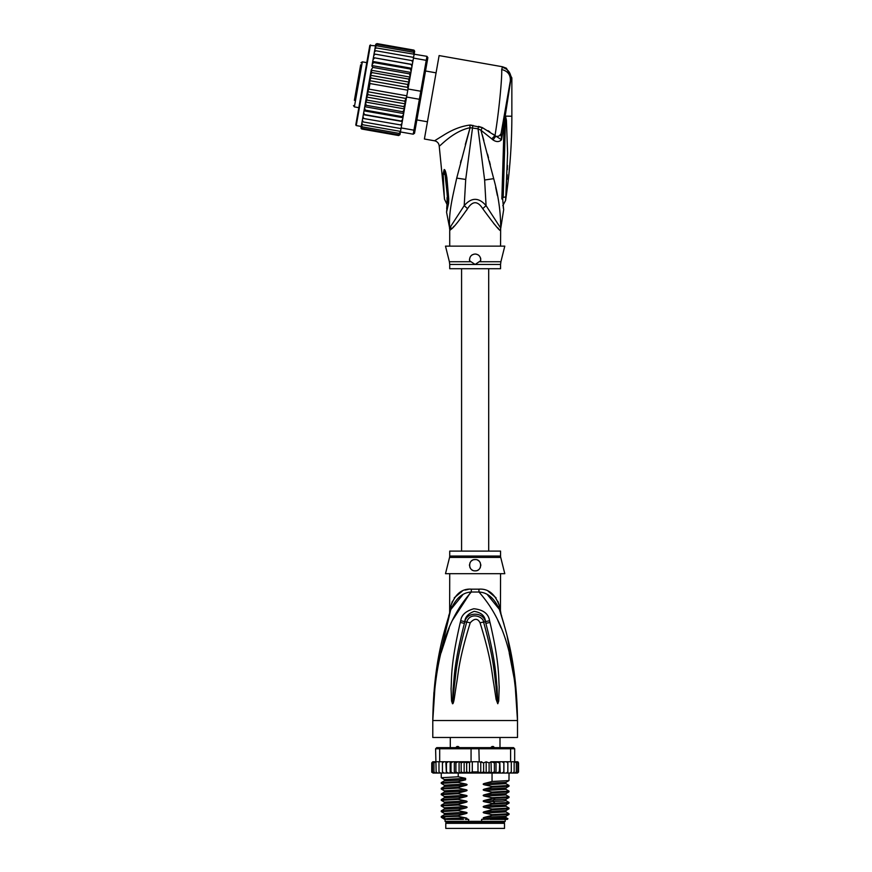 <?xml version="1.0" encoding="UTF-8"?>
<svg xmlns="http://www.w3.org/2000/svg" width="872" height="872" viewBox="0 0 872 872"><rect width="100%" height="100%" fill="white"/><g stroke="black" fill="none" stroke-linecap="round" stroke-linejoin="round"><path stroke-width="1.31" d="M504.507 828.4L445.777 828.4L445.777 823.321L504.507 823.321L504.507 828.4M448.175 822.187L448.175 823.321M502.108 822.187L502.108 823.321M499.994 747.642L499.994 737.472M450.29 747.642L450.29 737.472M455.337 748.045L456.939 746.508L458.225 746.508L460.133 748.045M490.151 748.045L492.059 746.508L493.345 746.508L494.947 748.045M456.939 746.508L458.225 746.508M492.059 746.508L493.345 746.508M435.237 683.158L432.785 720.534C435.128 643.122 453.669 612.231 471.294 592.034A11.292 1.69 90 0 0 471.349 589.167L471.011 589.178M500.561 556.053A5.646 5.646 90 0 0 500.724 557.426L449.56 557.426A5.646 5.646 -90 0 0 449.723 556.053L449.723 551.104L500.561 551.104L500.561 556.053L449.723 556.053M500.561 573.689L500.43 610.596M433.907 692.477L432.785 720.534C433.548 662.197 444.142 631.492 450.889 609.408C455.991 598.192 462.792 592.404 471.294 592.034L478.99 592.034C487.492 592.404 494.293 598.192 499.394 609.408C506.142 631.481 516.736 662.23 517.499 720.534C515.167 643.133 496.604 612.198 478.99 592.034A11.292 1.69 90 0 1 478.935 589.167C488.331 588.491 495.133 594.039 499.351 605.822C500.986 613.027 500.986 613.027 499.351 605.822L497.934 601.364M515.374 682.035L517.499 720.534L432.785 720.534L432.785 737.472L517.499 737.472L517.499 720.534L514.971 682.547L509.215 652.954M470.782 592.11L452.568 620.112M449.233 627.829L441.079 652.91M501.029 627.775L497.716 620.123M490.01 622.499C499.612 663.559 498.424 676.868 499.198 686.929L498.719 701.023L497.759 703.715L496.113 699.388L493.814 684.084C491.83 673.609 491.83 660.693 480.058 622.793C477.693 618.193 474.412 618.193 470.226 622.793C458.116 661.957 458.443 674.067 456.438 684.215L454.17 699.355C453.516 702.636 452.96 704.086 452.524 703.715L451.565 701.012L451.064 688.597C451.86 678.721 450.148 666.339 460.274 622.499L460.721 620.777C461.43 615.022 465.801 611.01 473.856 608.754C483.284 609.735 488.527 613.735 489.563 620.777L490.01 622.499A5.646 0.578 167.3 0 0 485.878 623.382C496.397 663.756 495.754 676.988 497.04 686.918L497.716 703.464L495.732 683.866C494.141 673.348 494.271 660.431 483.589 622.161C483.6 616.406 469.888 611.599 466.694 622.161C455.718 661.695 456.154 673.805 454.541 683.997L452.568 703.464L453.124 688.564C454.454 678.841 453.287 666.481 464.405 623.382L464.809 621.66C465.059 617.06 468.177 613.626 474.172 611.37C481.268 612.504 485.028 615.926 485.475 621.66L485.878 623.382L485.377 621.703C483.295 611.523 466.531 611.861 464.907 621.703L464.405 623.382A5.646 0.578 12.7 0 0 460.274 622.499M489.563 620.777A5.646 0.6 167.1 0 0 485.475 621.66L483.589 622.161A5.646 0.839 -15.8 0 0 480.058 622.793M498.719 701.023A5.646 0.741 -172.7 0 0 497.781 700.837L497.738 703.421A5.646 2.638 -128.3 0 1 497.879 703.66M497.759 703.715A5.646 3.008 -102.6 0 0 497.716 703.464L497.171 699.159L496.113 699.388M470.226 622.793A5.646 0.839 -164.2 0 0 466.694 622.161L464.809 621.66A5.646 0.6 12.9 0 0 460.721 620.777M454.17 699.355L453.113 699.137L452.568 703.464A5.646 3.008 -77.2 0 0 452.524 703.715M452.405 703.66A5.646 2.638 -51.7 0 1 452.546 703.421L452.503 700.816A5.646 0.741 -7.2 0 0 451.565 701.012M500.561 611.163L501.084 614.586L499.394 609.408C501.683 616.384 501.683 616.384 499.394 609.408A11.292 7.957 161.5 0 1 499.351 605.822M462.705 594.878L450.889 609.397C448.6 616.384 448.6 616.384 450.889 609.408A11.292 7.957 18.5 0 0 450.933 605.822C455.151 594.039 461.953 588.491 471.349 589.167L478.935 589.167M449.756 612.831L450.617 610.215M450.53 610.465L436.305 671.015M450.355 610.989L449.788 612.733M450.922 605.877L450.497 607.708M450.148 609.288L449.941 610.204M449.647 613.19L449.723 573.689M450.933 605.822C449.298 613.027 449.298 613.027 450.933 605.822L452.35 601.364M468.264 589.407L465.147 590.082M462.193 591.183L454.236 597.832M499.373 609.343L487.535 594.857M496.048 597.832L488.146 591.205M514.633 675.789L507.046 635.623M504.06 624.45L501.346 615.403M500.822 613.757L500.528 612.831M500.375 612.373L499.765 610.498M500.724 557.426L504.79 573.689L445.494 573.689L449.56 557.426M475.142 559.573C482.456 559.126 482.369 571.247 475.142 570.866C467.937 571.225 467.806 559.148 475.142 559.573A5.646 5.646 0 0 0 473.758 559.748L474.259 559.639M475.142 570.866L476.45 570.713A5.646 5.646 0 0 1 473.823 570.713M478.041 570.07L478.826 569.503M479.938 568.206L480.418 567.247A5.646 5.646 0 0 1 479.785 568.446M480.788 565.383L480.755 564.576M480.298 562.909L480.003 562.353M472.417 560.271L471.687 560.751M469.528 565.83A5.646 5.646 0 0 1 469.55 564.457L469.539 564.5M470.499 568.435A5.646 5.646 0 0 1 469.855 567.203L469.877 567.269M471.425 569.481L471.436 569.481A5.646 5.646 0 0 0 472.559 570.244M472.471 560.249A5.646 5.646 0 0 0 471.392 561.001M470.52 561.982A5.646 5.646 0 0 0 469.888 563.149M477.725 570.244A5.646 5.646 0 0 0 478.848 569.481M480.755 565.841A5.646 5.646 0 0 0 480.734 564.467M480.396 563.149A5.646 5.646 0 0 0 479.764 561.982M478.881 560.99A5.646 5.646 0 0 0 477.78 560.227M488.069 819.364L484.549 818.732L505.934 817.554L507.951 818.743L481.617 819.364L481.617 821.337L445.069 821.337L445.069 819.364M468.667 821.337L468.667 819.364L465.397 819.364M505.215 819.364L505.215 821.337L504.365 822.187L445.919 822.187L445.069 821.337M481.617 821.337L505.215 821.337M507.951 818.743L507.33 819.364L490.075 819.364M486.173 773.017L483.622 771.927L480.755 772.843L477.987 771.927L472.297 771.927L469.539 772.908L466.662 771.927L464.144 773.05L461.168 771.927L459.653 773.05L499.754 773.05L499.307 771.927L496.015 773.05L496.015 761.757L494.38 762.891L494.38 771.927L491.296 773.05L491.034 761.757L489.116 762.891L489.116 771.927L486.173 773.017L486.173 761.79L489.116 762.891M443.99 761.757L442.442 762.891L442.616 761.757L445.854 761.757L439.684 761.757L439.684 748.765L471.065 748.765L471.065 761.757L477.987 761.757L477.987 771.927M480.755 772.843L480.755 761.975L477.987 761.757M479.219 761.757L478.87 747.642L513.543 747.642L514.676 748.765L510.6 748.765L509.815 747.642M440.469 747.642L439.684 748.765L435.608 748.765L436.741 747.642L471.414 747.642L471.065 748.765L510.6 748.765L510.6 761.757L503.842 761.757L503.82 771.927L502.076 773.05L500.234 773.05L499.754 761.757L499.307 771.927M471.414 747.642L478.87 747.642M516.464 761.757L517.794 762.891L516.464 761.757L510.6 761.757M514.905 761.757L516.322 762.891L514.676 761.757L514.676 748.765M435.608 748.765L436.142 771.927L436.698 773.05L437.624 773.05L436.142 771.927M439.684 761.757L436.142 761.757M516.322 762.891L516.322 771.927L515.57 773.05L512.66 773.05L513.586 773.05L514.142 771.927L512.66 773.05L503.896 773.05L503.896 761.757L491.034 761.757M514.142 761.757L514.142 771.927M510.927 773.05L511.297 771.927L509.771 773.05L510.927 773.05M511.297 761.757L511.297 771.927M507.668 773.05L507.842 771.927L506.294 773.05L507.668 773.05M507.842 762.891L507.668 761.757L506.294 761.757L507.842 762.891L507.842 771.927M506.294 761.757L504.43 761.757M503.896 773.05L503.82 771.927L503.842 773.05L502.076 773.05M500.234 761.757L502.076 761.757L503.82 762.891M503.787 772.123L503.842 773.05L497.204 773.05M496.015 761.757L499.307 762.891M496.015 773.05L494.38 771.927M491.296 761.757L494.38 762.891M491.296 773.05L489.116 771.927M480.755 761.975L483.622 762.891L486.173 761.79M483.622 762.891L483.622 771.927M472.297 761.757L472.297 771.927M515.81 761.757L517.467 761.757L518.535 762.891L518.535 771.927L517.467 773.05L518.524 772.08M503.82 771.927L503.842 773.05M515.461 761.757L517.325 761.757L518.535 762.891L518.535 771.927L517.325 773.05M517.794 762.891L517.794 771.927L516.878 773.05L514.415 773.05M517.794 771.927L516.464 773.05M516.322 771.927L514.905 773.05M495.427 773.05L491.666 773.05M431.803 772.298L434.474 773.05M435.379 773.05L433.962 771.927L434.714 773.05L439.924 773.05M439.924 772.974L438.987 771.927L440.513 773.05L443.99 773.05L442.616 773.05L442.442 771.927L443.99 773.05L446.442 773.05L446.464 771.927L446.442 773.05L454.966 773.05L455.903 771.927L458.214 773.05L454.323 773.05L454.323 761.757L454.966 761.757L446.399 761.757L454.323 761.757M432.49 771.927L433.82 773.05L432.49 771.927L432.49 762.891L433.82 761.757L435.608 761.757L433.962 762.891L435.379 761.757M448.143 761.757L446.464 762.891L446.442 761.757L446.464 771.927L448.143 773.05L446.442 773.05M450.988 771.927L450.606 773.05L452.982 773.05L450.988 771.927L450.988 762.891L452.982 761.757M491.034 773.05L474.935 773.05M518.535 762.891L518.033 761.921M491.666 761.757L495.427 761.757M497.204 761.757L499.754 761.757M502.076 761.757L503.842 761.757M432.817 761.757L431.749 762.891L432.817 761.757L431.749 762.891L432.817 761.757L434.474 761.757M432.959 761.757L434.823 761.757M432.49 762.891L433.82 761.757M459.086 761.757L468.547 761.757L458.214 761.757L459.086 761.757L459.086 773.05L459.653 773.05L458.214 773.05L458.236 776.778L465.604 778.325L465.604 779.786L458.236 781.715L458.236 782.435L465.735 784.004C467.512 784.418 467.512 784.887 465.735 785.41L458.236 787.362L458.236 788.081L465.735 789.651C467.512 790.065 467.512 790.533 465.735 791.057L458.236 793.008L458.236 793.727L465.735 795.297C467.512 795.711 467.512 796.18 465.735 796.703L458.236 798.654L458.236 799.373L465.735 800.943C467.512 801.357 467.512 801.826 465.735 802.349L458.236 804.3L458.236 805.019L465.735 806.589C467.512 807.003 467.512 807.472 465.735 807.995L458.236 809.946L458.236 810.666L465.735 812.235C467.512 812.649 467.512 813.118 465.735 813.641L458.236 815.593L458.236 816.312L465.735 817.882C467.512 818.296 467.512 818.764 465.735 819.298M455.903 762.891L454.966 761.757L458.214 761.757L455.903 762.891L455.903 771.927M452.982 773.05L454.323 773.05M448.143 773.05L450.159 773.05L450.159 761.757M433.82 773.05L435.869 773.05M432.959 773.05L434.823 773.05M459.653 761.757L461.168 762.891L461.168 771.927M461.168 762.891L464.144 761.768L466.662 762.891L466.662 771.927M464.144 773.05L464.144 761.768M466.662 762.891L471.065 761.757M469.539 772.908L469.539 761.899M450.606 761.757L450.988 762.891M468.547 761.757L470.019 761.954M442.442 762.891L442.442 771.927M446.388 773.05L445.854 761.757M438.987 761.757L438.987 771.927M433.962 762.891L433.962 771.927M431.749 762.891L431.749 771.927L431.749 762.891M446.464 762.891L446.442 761.757M484.549 818.732C482.761 818.307 482.761 817.838 484.549 817.326L492.048 815.375L508.997 814.47L509.03 813.718L492.048 814.655L492.048 815.375M492.048 814.655L484.549 813.086C482.761 812.66 482.761 812.192 484.549 811.679L492.048 809.728L508.997 808.824L509.03 808.072L492.048 809.009L492.048 809.728M492.048 809.009L484.549 807.439C482.761 807.014 482.761 806.535 484.549 806.033L492.048 804.082L508.997 803.177L509.03 802.425L492.048 803.363L492.048 804.082M492.048 803.363L484.549 801.793C482.761 801.357 482.761 800.888 484.549 800.387L492.048 798.436L508.997 797.531L509.03 796.768L492.048 797.717L492.048 798.436M492.048 797.717L484.549 796.147C482.761 795.711 482.761 795.242 484.549 794.741L492.048 792.79L508.986 791.885L509.03 791.122L492.048 792.07L492.048 792.79M492.048 792.07L484.549 790.501C482.761 790.065 482.761 789.596 484.549 789.095L492.048 787.144L508.986 786.239L509.03 785.476L492.048 786.424L492.048 787.144M492.048 786.424L484.549 784.855C482.761 784.418 482.761 783.95 484.549 783.438L492.048 781.486L508.986 780.593L509.03 773.05M492.048 773.05L492.048 781.486M484.549 813.086L505.934 811.908L509.03 813.718M484.549 807.439L505.934 806.262L509.03 808.072M484.549 796.147L505.934 794.97L509.03 796.768M484.549 784.855L505.934 783.666L509.03 785.476M484.549 790.501L505.934 789.324L509.03 791.122M458.236 815.593L441.287 816.497L441.297 817.304L444.622 819.364M441.287 816.497L444.349 814.731L465.735 813.641M458.236 804.3L441.254 805.248L441.254 805.957L458.236 805.019M441.287 805.205L444.349 803.439L465.735 802.349M505.934 811.908L505.956 810.579M505.934 817.554L505.934 816.236L484.549 817.326M458.236 809.946L441.254 810.895L441.254 811.614L458.236 810.666M441.297 810.851L444.349 809.085L465.735 807.995M505.934 806.262L505.934 804.943L484.549 806.033M484.549 801.793L502.97 801.063L505.934 800.616L505.956 799.286M444.753 817.674C437.613 817.217 442.104 816.77 458.236 816.312M465.735 806.589L444.349 807.766L441.254 805.957M465.735 812.235L444.349 813.413L441.254 811.614M441.308 800.365L458.236 799.373M458.236 798.654L441.297 799.559L441.254 800.311M444.339 797.804L444.349 796.474L441.254 794.664L458.236 793.727M458.236 793.008L441.297 793.912L441.254 794.664M441.297 793.912L444.349 792.147L444.349 790.828L441.254 789.018L458.236 788.081M458.236 787.362L441.297 788.255L441.254 789.018M458.236 781.715L441.254 782.653L441.254 783.372L458.236 782.435M465.735 784.004L444.349 785.182L441.254 783.372M465.604 778.358L444.349 779.535L441.254 777.726L458.236 776.778M463.468 819.364L446.562 819.364C441.145 818.873 447.543 818.383 465.735 817.882M484.549 811.679L505.934 810.589L508.986 808.824M441.297 800.354L444.349 802.12L465.735 800.943M484.549 800.387L505.934 799.297L508.986 797.531M444.349 796.474L465.735 795.297M444.349 790.828L465.735 789.651M484.549 794.741L505.956 793.64M484.549 789.095L505.956 787.994M484.549 783.438L505.956 782.348M508.986 791.885L505.934 793.651L505.923 794.959M505.934 789.324L505.934 788.005L508.986 786.239M505.934 783.666L505.934 782.358L508.986 780.593M441.297 799.559L444.349 797.793L465.735 796.703M444.349 792.147L465.735 791.057M444.349 785.182L444.349 786.5L465.735 785.41M444.328 780.854L465.604 779.764M479.971 762.063L481.736 761.757M360.648 64.822L354.381 100.367M366.774 62.631L362.327 61.847L361.019 62.762M362.327 61.847L354.381 106.896L358.828 107.681M427.444 121.786L416.881 119.922M436.076 72.845L425.514 70.981M356.495 88.388L359.22 72.976M355.602 93.489L355.264 95.375M358.675 76.049L358.883 74.861M375.472 45.813L369.815 45.388L355.787 124.925L368.682 51.786M410.919 72.441L411.126 71.275L410.821 73.03L410.919 72.441L371.984 65.574L372.813 67.395L409.524 73.869L410.167 76.736L408.445 86.502L410.102 77.096L371.167 70.229L364.529 107.866L365.281 110.123L401.992 116.597L403.464 114.733L403.028 117.24L401.992 116.597M371.123 70.479L371.908 72.572L370.317 75.275L370.949 77.979L369.554 80.649L369.968 83.538L368.987 89.14L367.603 91.702L368.006 94.688L366.48 97.01L367.047 100.095L365.608 101.795M401.632 125.11L402.265 121.513L363.341 114.646L362.698 118.243L363.798 118.538L362.97 116.728L363.798 118.538L401.632 125.11L401.142 127.922L413.928 130.179L413.219 134.19L414.527 133.274L420.555 99.125L419.378 99.277L420.086 95.255L420.795 91.244L421.852 91.789L427.226 61.302L426.245 60.342L426.953 56.331L427.869 57.639L427.226 61.302M408.445 86.502L408.009 88.988L420.795 91.244L426.245 60.342L413.448 58.086L412.325 64.495L412.957 60.898L411.857 60.604L412.696 62.413L411.857 60.604L375.156 54.14L373.761 55.546L373.39 57.628L412.293 64.648L411.573 68.768L412.325 64.495L373.39 57.628L375.265 47.023L376.628 45.78L413.339 52.255L414.189 53.89L413.339 52.255M408.009 88.988L404.532 108.662L403.758 106.569L405.349 103.866L366.48 97.01M420.555 99.125L421.852 91.789M406.592 97.021L419.378 99.277L413.928 130.179L415.181 129.601M401.142 127.922L400.433 131.934L413.219 134.19M376.246 47.927L374.873 49.246L375.047 48.233L376.246 47.927L426.953 56.331M414.069 54.598L413.448 58.086M400.51 125.001L401.905 123.595M400.401 132.119L399.038 133.362L400.433 131.934L400.041 134.125L398.777 134.811L400.128 133.678L399.943 134.691L398.646 135.542L399.976 134.539L400.248 132.98M361.313 126.113L361.041 127.672L361.945 129.067L398.646 135.542L399.976 134.539M414.342 53.029L414.658 51.121M414.647 51.317L413.993 50.151M414.625 51.47L413.72 50.075L377.009 43.6L375.712 44.45L375.418 46.162M414.473 52.331L413.59 50.805L414.473 52.331L414.189 53.89M403.78 112.979L402.842 111.747L404.423 109.273L403.464 114.733M402.297 121.361L401.207 121.044L402.624 119.519L402.265 121.513M411.976 66.479L411.159 64.572M411.126 71.275L411.573 68.768L410.374 69.019L411.126 71.275M410.102 77.096L410.821 73.03L409.524 73.869M407.834 88.192L407.66 84.453L409.175 82.132L408.608 79.036L410.058 77.346M369.968 83.538L407.791 90.198M368.987 89.14L406.799 95.8M368.006 94.688L404.706 101.163L406.112 98.492L367.603 91.702M406.112 98.492L406.156 97.708M405.349 103.866L404.706 101.163M409.175 82.132L370.317 75.275M371.908 72.572L408.608 79.036M370.949 77.979L407.66 84.453M408.063 87.44L369.554 80.649M367.047 100.095L403.758 106.569M402.624 119.519L403.028 117.24M404.423 109.273L404.532 108.662M399.038 133.362L362.327 126.887L361.466 125.252L362.719 118.123L362.142 121.448L363.199 121.938L362.36 120.173M363.199 121.938L401.022 128.609M362.207 121.055L361.858 123.028L362.708 124.74L400.521 131.41M361.858 123.028L361.684 124.042L362.708 124.74M361.466 125.252L362.327 126.887M361.498 125.088L361.193 126.811L362.065 128.337L398.777 134.811M361.193 126.811L362.065 128.337M361.673 128.991L361.062 128.369M375.767 44.265L377.009 43.6L375.712 44.45M375.538 45.464L376.878 44.33L375.538 45.464L375.233 47.186M376.878 44.33L413.59 50.805M375.265 47.023L376.628 45.78M374.873 49.246L374.524 51.219M374.361 52.102L374.589 50.827L375.756 50.729L374.361 52.102L374.001 54.151M375.756 50.729L413.579 57.399M373.761 55.546L374.023 54.031L375.156 54.14M402.842 111.747L366.131 105.272L365.499 102.406M404.488 108.913L365.553 102.046M366.131 105.272L364.845 106.112M403.671 113.556L364.736 106.7M364.529 107.866L363.689 112.662L364.496 114.57L401.207 121.044M365.281 110.123L364.093 110.373M402.94 117.709L364.006 110.842M363.689 112.662L362.719 118.123M364.496 114.57L363.362 114.494M373.39 57.628L373.042 59.623L374.459 58.097M411.649 68.299L372.726 61.432L373.042 59.623L371.886 66.163M372.726 61.432L373.674 62.544L410.374 69.019M372.638 61.901L372.191 64.408L373.674 62.544M371.984 65.574L372.191 64.408M372.813 67.395L371.232 69.869M362.807 85.162L356.822 119.083M449.723 264.467L449.385 261.731L470.989 261.731L469.583 260.674C469.43 256.728 471.283 254.515 475.142 254.035C478.946 254.428 480.799 256.641 480.701 260.674L475.142 264.467L449.723 264.467L449.723 268.718L500.561 268.718L500.561 264.467L475.142 264.467L470.913 261.676M447.587 198.009L444.535 169.68C445.254 170.138 446.039 172.874 446.889 177.888L445.657 178.182L447.598 197.835M447.587 197.922L447.042 197.617C447.096 205.923 447.118 205.912 447.096 197.595M444.306 196.56L444.306 196.56C444.578 200.091 444.578 200.091 444.284 196.571C444.578 200.091 444.578 200.091 444.284 196.571L443.161 173.637L444.775 174.629L444.535 169.68M476.472 254.199A5.646 5.646 0 0 0 475.142 254.035L473.812 254.199M477.78 254.689A5.646 5.646 0 0 1 478.902 255.474M480.461 257.796A5.646 5.646 0 0 1 480.766 259.213M469.496 259.867A5.646 5.646 0 0 1 469.507 259.289M471.338 255.518A5.646 5.646 0 0 1 472.482 254.7M500.561 264.467L500.899 261.731L479.295 261.731L480.559 260.793M472.319 262.592L475.142 264.467M505.379 116.532L505.488 120.641L505.542 116.238L506.414 120.347L505.488 120.641L503.199 197.497C503.34 206.217 503.34 206.217 503.199 197.497L505.804 196.8L505.749 197.421M505.804 196.8C505.509 201.574 505.509 201.563 505.804 196.8L507.602 153.2L506.414 120.347M507.471 165.397L507.373 169.659M507.221 174.705L507.035 179.305M505.368 116.096L505.171 118.167L505.248 116.118L511.853 116.238C511.853 144.458 509.76 172.525 505.597 200.44L502.773 205.77M446.693 208.724L447.489 198.26A8.469 1.45 176.1 0 0 448.72 198.914L448.72 198.827A8.469 1.45 176.1 0 1 447.478 198.173L447.489 198.26A8.469 1.45 176.1 0 1 447.489 198.216M448.72 198.827L446.889 177.888M443.161 173.637L444.186 169.528M501.607 130.451L501.04 133.71C500.495 135.585 498.697 136.501 495.623 136.435L492.985 139.912C496.375 142.158 499.231 142.103 501.553 139.727L511.068 78.011L511.853 77.881L506.392 68.212L502.523 66.763L501.694 69.542C502.196 78.698 498.544 115.202 494.969 135.574L482.336 127.606L469.779 125.088C461.233 126.168 452.426 129.59 443.358 135.345L434.55 140.795C437.308 141.482 438.867 143.237 439.216 146.06L444.502 199.198L447.5 205.4M448.72 198.914L448.611 203.154L447.707 200.952M448.611 203.154L446.562 212.212L447.325 204.517M500.899 261.731L504.79 246.133L445.494 246.133L449.385 261.731M450.944 229.445L449.843 230.317A11.292 11.238 90 0 0 449.625 228.093L446.562 212.212M450.628 226.36L451.206 229.194C453.56 227.745 459.01 220.899 467.577 208.648L464.209 205.65L449.625 228.093C448.742 212.201 452.045 199.372 456.721 178.106L470.084 127.704L478.052 128.805L484.625 180.014L486.075 205.65C478.772 197.246 471.48 197.246 464.209 205.65L465.713 179.447L472.875 125.296M469.779 125.088L470.084 127.704L465.321 144.48M439.216 146.06C439.597 146.921 452.753 131.236 470.084 127.704M510.294 81.183L511.068 78.011C510.556 72.354 507.591 68.79 502.163 67.308M501.694 69.542C507.842 71.046 510.72 74.872 510.327 80.998L501.04 133.71L501.553 139.727L494.969 135.574L491.764 138.866L480.952 130.233L482.336 127.606L478.532 126.375L478.052 128.805L480.952 130.233L493.694 178.651C498.435 195.775 500.757 212.256 500.659 228.093L486.075 205.65L482.707 208.648C477.66 200.756 472.624 200.756 467.577 208.648L466.411 210.501M511.047 77.564L510.741 75.515M506.392 68.212L502.523 66.763L439.117 55.579L424.402 139.008L434.55 140.795M470.368 125.078L471.294 125.099M461.125 160.285L460.503 162.726M452.884 227.472L454.149 226.142M504.812 118.025L503.907 167.01L502.806 167.435L504.136 123.301L505.008 123.443M503.58 208.997L502.621 198.522L503.907 167.01M502.588 198.402L501.847 198.969C503.842 215.613 503.842 215.613 501.847 198.969L502.588 198.402C503.635 212.495 503.635 212.495 502.588 198.402L501.847 198.969L502.806 167.435M505.28 116.477L504.288 115.257L502.621 124.74M501.029 133.732L499.373 135.77M500.561 246.133L500.659 228.093A11.292 11.238 -90 0 0 500.441 230.317C500.147 231.636 494.239 224.42 482.707 208.648M488.058 130.691L489.802 131.825M492.974 134.059L494.958 135.563M500.561 230.317L499.798 229.881M498.61 228.726L497.509 227.592M495.688 225.652L493.65 223.417M492.985 139.912L491.764 138.866M497.4 195.601L495.678 187.349M482.205 134.571L483.873 140.501M487.557 154.159L488.483 157.701M489.377 161.146L490.304 164.754M495.056 803.265L493.269 801.51L493.269 800.104L495.056 798.338M370.469 44.93L356.245 125.579L355.787 124.925M449.843 230.317L449.505 228.093M502.392 197.89L503.199 197.497M465.713 179.447L456.721 178.106M484.625 180.014L493.694 178.651M450.889 609.408L448.633 616.014M499.394 609.408L501.651 616.014M441.254 777.726L441.254 773.05M508.997 814.47L505.934 816.236M508.997 803.177L505.934 804.943M444.349 813.413L444.349 814.731M444.349 807.766L444.349 809.085M444.349 802.12L444.349 803.439M444.349 779.535L444.349 780.843L441.297 782.609M441.297 788.266L444.349 786.5M508.986 802.382L505.934 800.616M461.582 268.718L461.582 551.104M488.702 268.718L488.702 551.104M354.381 106.896L353.465 105.588M361.259 126.462L356.245 125.579M446.17 182.368L447.478 198.173M511.853 77.881L511.853 116.238M449.723 230.317L449.723 246.133M503.929 167.064L504.212 155.565M503.264 207.612L503.417 208.332M503.7 209.487L500.779 228.093"/></g></svg>
